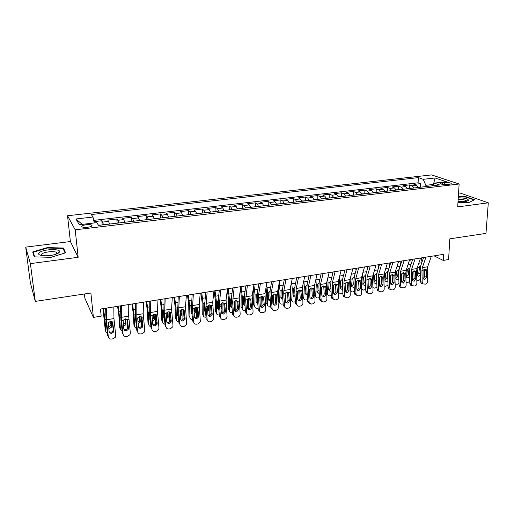 <?xml version="1.0" encoding="UTF-8"?>
<svg xmlns="http://www.w3.org/2000/svg" width="514" height="514" viewBox="0 0 514 514"><rect width="100%" height="100%" fill="white"/><g stroke="black" fill="none" stroke-linecap="round" stroke-linejoin="round"><path stroke-width="0.77" d="M87.676 227.259C91.344 226.68 92.674 225.954 91.678 225.093C90.528 224.599 88.678 224.483 86.14 224.74C82.465 225.312 81.128 226.038 82.118 226.912C83.274 227.406 85.131 227.522 87.676 227.259M84.437 293.982L84.894 298.268L93.407 317.408L101.181 316.142L100.474 309.042L443.576 254.346L443.222 260.412L448.587 259.538L449.827 238.843L485.974 233.388L488.3 202.831L459.863 192.968L458.552 193.136M25.7 247.118L30.352 282.636L35.299 301.397L30.397 263.624L78.16 257.283L75.198 229.822L67.54 215.745L70.392 241.541L25.7 247.118L30.397 263.624M75.198 229.822L459.124 183.999L431.535 174.908L67.54 215.745M418.39 187.456L416.481 185.31L413.943 184.391L420.426 183.633L420.272 186.968M414.008 187.976L412.119 185.824L409.594 184.899L409.452 188.246M409.594 184.899L403.027 185.663L405.527 186.595L407.403 188.76M396.268 190.077L394.424 187.899L391.976 186.948L398.62 186.171L398.498 189.544M384.999 191.414L383.187 189.216L380.784 188.252L387.517 187.469L387.408 190.861M373.582 192.769L371.795 190.553L369.444 189.57L376.267 188.779L376.177 192.197M362.017 194.138L360.263 191.902L357.962 190.912L364.869 190.103L364.799 193.56M350.304 195.526L348.582 193.27L346.333 192.268L353.33 191.452L353.272 194.941M338.43 196.933L336.747 194.658L334.55 193.637L341.643 192.814L341.598 196.342M326.403 198.359L324.752 196.065L322.619 195.031L329.795 194.189L329.776 197.768M314.215 199.805L312.602 197.485L310.52 196.438L317.8 195.59L317.793 199.207M301.859 201.27L300.285 198.931L298.268 197.864L305.637 197.003L305.657 200.666M289.343 202.754L287.808 200.396L285.848 199.31L293.321 198.443L293.359 202.15M276.654 204.257L275.157 201.873L273.262 200.775L280.83 199.895L280.895 203.647M263.791 205.786L262.333 203.377L260.502 202.265L268.179 201.372L268.257 205.17M250.748 207.328L249.335 204.9L247.575 203.769L255.355 202.863L255.458 206.718M237.526 208.896L236.157 206.448L234.461 205.298L242.351 204.379L242.479 208.286M224.117 210.489L222.8 208.009L221.174 206.846L229.167 205.915L229.321 209.873L224.258 210.47M210.522 212.102L209.249 209.603L207.695 208.414L215.803 207.47L215.983 211.453M196.733 213.734L195.506 211.209L194.029 210.008L202.253 209.05L202.458 213.053M182.746 215.392L181.571 212.841L180.176 211.62L188.509 210.65L188.741 214.685M168.56 217.075L167.435 214.499L166.118 213.259L174.574 212.276L174.831 216.33M154.168 218.778L153.095 216.182L151.861 214.923L160.439 213.92L160.721 218.007M139.564 220.512L138.542 217.885L137.399 216.606L146.098 215.591L146.406 219.703M124.748 222.266L123.784 219.613L122.724 218.315L131.552 217.287L131.892 221.418M109.707 224.053L107.831 220.05L116.794 219.003L117.16 223.166M444.758 182.624L442.355 182.907C440.851 183.106 440.305 183.414 440.716 183.826C442.053 184.494 444.18 184.719 447.09 184.513L449.512 184.224C450.996 184.018 451.536 183.716 451.131 183.312C449.789 182.643 447.662 182.412 444.758 182.624L444.649 184.597M433.244 184.442L425.855 185.316L423.24 179.322L418.325 177.626L91.325 214.537L92.995 217.03L75.956 218.977L79.272 224.714L96.767 222.665L98.579 225.37L439.56 184.944L434.291 183.132L432.145 185.824M423.24 179.322L435.075 177.966L446.325 181.718L434.291 183.132M420.426 183.633L418.094 182.804L93.702 220.384M103.629 224.772L101.817 220.75L93.978 221.662M116.794 219.003L117.815 220.313L118.76 222.98M131.552 217.287L132.663 218.572L133.659 221.213M146.098 215.591L147.3 216.857L148.353 219.472M160.439 213.92L161.724 215.167L162.829 217.756M174.574 212.276L175.942 213.503L177.099 216.06M188.509 210.65L189.955 211.858L191.163 214.396M202.253 209.05L203.775 210.239L205.028 212.751M215.803 207.47L217.403 208.645L218.701 211.132M229.167 205.915L230.837 207.071L232.187 209.532M242.351 204.379L244.086 205.516L245.48 207.952M255.355 202.863L257.154 203.987L258.593 206.403M268.179 201.372L270.049 202.471L271.527 204.868M280.83 199.895L282.764 200.98L284.287 203.351M293.321 198.443L295.312 199.516L296.874 201.861M305.637 197.003L307.693 198.063L309.293 200.389M317.8 195.59L319.914 196.631L321.546 198.937M329.795 194.189L331.967 195.217L333.637 197.504M341.643 192.814L343.866 193.823L345.569 196.091M353.33 191.452L355.611 192.448L357.352 194.69M364.869 190.103L367.202 191.086L368.975 193.315M376.267 188.779L378.645 189.75L380.45 191.953M387.517 187.469L389.946 188.426L391.777 190.61M398.62 186.171L401.1 187.115L402.963 189.287M425.798 186.576L425.855 185.316M93.407 317.408L90.882 293.006L35.299 301.397M459.124 183.999L457.685 206.898L488.3 202.831M434.092 255.863L443.222 260.412M418.094 182.804L418.325 177.626M101.817 220.75L102.215 224.939M92.995 217.03L94.248 222.96M433.501 184.121L435.075 177.966M75.956 218.977L82.227 224.367M457.968 202.394L468.794 202.567L474.538 199.708L466.025 196.727L458.334 196.618M78.16 257.283L70.392 241.541M34.22 256.871L50.976 257.328L65.599 252.798L63.453 248.018L47.294 247.607L32.697 251.937L34.22 256.871M465.999 197.113L466.025 196.727M56.778 253.955L56.598 252.419L57.202 253.415L56.778 253.903M47.346 248.05L47.294 247.607M63.652 249.804L63.453 248.018M431.336 256.3L427.648 266.766L427.243 269.677L427.519 281.351C427.43 282.835 426.742 283.76 425.464 284.133L422.951 283.927L422.225 282.27L421.923 270.563L423.073 270.37L424.615 269.079L425.958 269.632L426.312 270.737L426.466 277.168L424.815 279.398L423.671 279.096L423.067 277.753L423.073 270.37M423.562 257.54L420.78 265.629L420.189 269.998L420.491 281.659L422.225 282.27M425.958 257.154L422.322 267.646L421.923 270.563M422.386 283.728L421.217 283.31L420.491 281.659M423.35 278.723L424.718 276.577L424.506 269.278M416.995 268.443L416.584 271.739M421.281 257.899L422.02 262.018M421.454 187.09L418.274 187.205M420.311 274.861L418.589 276.281L417.252 275.671L417.13 274.81L417.998 268.109L419.765 266.329L420.548 266.419M420.426 279.295L418.557 280.573L416.828 280.747M414.091 278.427L414.033 277.618M417.117 274.939L418.82 272.947L420.291 274.084M420.336 267.453L419.559 267.1L418.82 272.947M419.559 267.1L419.508 266.393M458.025 201.539L465.183 201.52L468.415 200.499C468.62 198.873 465.234 197.967 458.257 197.794M466.442 201.302L466.307 200.736C464.862 199.785 462.144 199.329 458.16 199.374M458.308 196.946L465.832 197.055L474.069 199.946M58.744 252.914L59.579 251.879C60.935 248.59 43.863 249.033 39.559 252.406C37.663 253.955 38.634 255.04 42.476 255.664C49.235 256.107 54.657 255.188 58.744 252.914M56.598 252.419C54.285 250.89 44.583 251.809 42.045 253.813C41.159 254.469 41.088 255.053 41.827 255.567M34.689 256.884L33.243 252.239L47.384 248.037L63.049 248.442L65.066 252.965M33.564 254.732L33.243 252.239M420.548 258.022L416.963 268.533L416.578 271.456L416.893 283.195C416.803 284.692 416.109 285.623 414.817 285.996L412.209 285.739L411.528 284.126L411.194 272.356L412.356 272.157L413.911 270.859L415.306 271.456L415.633 272.523L415.813 278.993L414.149 281.229L412.941 280.895L412.376 279.577L412.356 272.157M412.748 259.262L410.05 267.389L409.485 271.777L409.825 283.503L411.528 284.126M415.1 258.889L411.573 269.42L411.194 272.356M411.778 285.578L410.506 285.109L409.825 283.503M412.665 280.567L414.091 278.389L413.86 271.045M409.619 259.763L406.15 270.319L405.777 273.255L406.131 285.064C406.047 286.568 405.347 287.506 404.036 287.879L401.338 287.57L400.702 286.009L400.329 274.168L401.505 273.968L403.079 272.658L404.531 273.313L404.826 274.335L405.026 280.837L403.349 283.092L402.076 282.706L401.543 281.434L401.505 273.968M401.8 261.009L399.192 269.169L398.652 273.577L399.031 285.373L400.702 286.009M404.107 260.643L400.689 271.219L400.329 274.168M401.042 287.454L399.661 286.928L399.031 285.373M401.845 282.43L403.336 280.226L403.079 272.838M398.556 261.523L395.195 272.124L394.842 275.08L395.24 286.953C395.157 288.463 394.45 289.408 393.126 289.793L392.028 289.986L390.319 289.414L389.74 287.911L389.329 275.999L390.518 275.8L392.105 274.482L393.615 275.196L393.885 276.159L394.103 282.706L392.407 284.974L391.064 284.538L390.576 283.31L390.518 275.8M390.717 262.776L388.192 270.968L387.684 275.401L388.102 287.268L389.74 287.911M392.966 262.416L389.67 273.037L389.329 275.999M390.261 289.35L388.68 288.765L388.102 287.268M390.891 284.313L392.452 282.083L392.169 274.656M387.35 263.309L384.106 273.956L383.772 276.924L384.209 288.868C384.125 290.391 383.418 291.342 382.075 291.727L380.964 291.92L377.559 290.609L377.032 289.183L378.638 289.838L379.165 291.271L377.559 290.609M379.493 264.562L377.058 272.793L376.576 277.245L377.032 289.183M381.69 264.215L378.51 274.881L378.188 277.856L378.638 289.838M379.795 286.221L381.427 283.959L381.118 276.493M381.433 276.314L382.564 277.104L382.801 278.016L383.046 284.595L381.337 286.883L379.917 286.382L379.473 285.206L379.39 277.656L380.996 276.333L382.57 277.123L383.772 276.924M406.426 269.477L405.822 274.688M410.686 259.589L411.367 263.419M410.57 188.381L407.287 188.503M409.632 276.898L408.026 278.074L406.645 277.419L406.535 276.596L407.364 269.863L409.144 268.07L409.838 268.122M409.761 281.306L408.032 282.385L406.054 282.501M406.523 276.731L408.296 274.714L409.6 275.755M409.639 269.137L409.003 268.841L408.296 274.714M409.003 268.841L408.938 268.115M395.677 270.608L394.932 277.753M399.963 261.305L400.586 264.813M399.558 189.685L396.159 189.82M398.825 278.909L397.335 279.892L395.915 279.186L395.812 278.408L396.602 271.636L398.395 269.837L398.999 269.856M398.967 283.317L397.373 284.223L395.15 284.242M395.806 278.549L397.643 276.5L398.774 277.425M398.806 270.833L398.311 270.595L397.643 276.5M398.311 270.595L398.241 269.869M384.761 271.79L383.919 280.94M389.098 263.033L389.663 266.201M388.404 191.009L384.89 191.157M387.877 280.914L386.515 281.73L385.044 280.972L384.96 280.239L385.706 273.435L388.012 271.623M388.031 285.328L385.5 286.266L384.099 285.945M384.947 280.381L386.862 278.312L387.813 279.115M387.839 272.548L387.492 272.375L386.862 278.312M387.492 272.375L387.415 271.643M373.691 273.018L372.779 284.268M378.105 264.787L378.6 267.582M377.103 192.352L373.472 192.512M376.794 282.918L375.561 283.587L374.044 282.777L373.967 282.09L374.667 275.253L376.486 273.429M376.961 287.345L374.565 288.148L372.907 287.583M374.012 282.231L375.946 280.143L376.717 280.811M376.73 274.283L375.946 280.143M376.537 274.18L376.447 273.435M375.997 265.121L372.875 275.812L372.56 278.794L373.036 290.808C372.958 292.337 372.245 293.295 370.883 293.68L369.759 293.879L367.863 293.147L367.394 291.791L366.906 279.738L368.127 279.539L369.739 278.202L371.346 278.999L371.583 279.892L371.847 286.51L370.119 288.81L368.628 288.245L368.23 287.127L368.127 279.539M368.12 266.38L365.775 274.643L365.332 279.115L365.827 291.117L367.394 291.791M370.266 266.034L367.202 276.75L366.906 279.738M367.934 293.231L366.296 292.472L365.827 291.117M368.557 288.155L370.26 285.868L369.926 278.35M362.454 274.27L361.509 287.737M366.977 266.56L367.388 268.95M365.66 193.707L361.907 193.881M365.57 284.929L364.465 285.469L362.903 284.602L362.839 283.972L363.494 277.097L365.325 275.26M365.756 289.369L363.494 290.057L361.567 289.041M362.948 284.094L364.889 282L365.473 282.52M365.48 276.024L364.889 282M365.441 276.005L365.351 275.26M364.497 266.952L361.496 277.688L361.207 280.689L361.721 292.774C361.65 294.31 360.924 295.274 359.549 295.666L358.412 295.865L356.42 295.03L356.016 293.764L355.476 281.646L356.716 281.441L358.348 280.091L359.973 280.895L360.218 281.794L360.507 288.45L358.766 290.77L357.191 290.121L356.844 289.08L356.716 281.441M356.6 268.212L354.358 276.513L353.94 281.01L354.48 293.083L356.016 293.764M358.695 267.878L355.759 278.639L355.476 281.646M356.555 295.209L354.885 294.342L354.48 293.083M357.179 290.108L358.958 287.795L358.599 280.239M351.056 275.543L350.272 290.821L352.283 291.991L354.403 291.406M355.701 268.359L356.035 270.3M354.069 195.082L350.195 195.269M354.204 286.947L353.234 287.377L351.621 286.446L351.576 285.874L352.18 278.967L354.03 277.117M351.743 285.99L353.703 283.876L354.082 284.236M353.94 281.036L353.703 283.876M352.855 268.809L349.976 279.59L349.706 282.61L350.265 294.76C350.195 296.308 349.469 297.278 348.074 297.67L346.918 297.876L344.823 296.925L343.905 283.574L345.157 283.368L346.802 282.013L348.46 282.816L348.71 283.722L349.019 290.416L347.258 292.749L345.601 292.01L345.312 291.053L345.157 283.368M344.933 270.075L342.787 278.408L342.401 282.931L342.986 295.075L344.483 295.768M346.969 269.747L344.162 280.554L343.905 283.574M345.029 297.208L343.333 296.231L342.986 295.075M345.652 292.08L347.509 289.748L347.117 282.147M339.497 276.828L338.867 292.697L340.936 293.944L342.909 293.455M344.284 270.178L344.534 271.623M345.145 283.394L345.022 284.936M342.324 196.47L338.321 196.669M342.697 288.977L341.855 289.311L340.204 288.315L340.165 287.795L340.724 280.856L342.587 278.993M338.835 292.543L338.45 292.447M340.403 287.904L342.549 285.951M342.472 284.403L342.369 285.778M341.052 270.692L338.308 281.518L338.662 296.777C338.597 298.332 337.859 299.309 336.452 299.707L335.276 299.913L333.085 298.833L332.179 285.533L333.451 285.321L335.115 283.953L336.927 285.039L337.383 292.408L335.61 294.753L333.869 293.912L333.631 293.051L333.451 285.321M333.117 271.957L331.067 280.329L330.72 284.872L331.344 297.086L332.802 297.792M335.096 271.643L332.417 282.494L332.179 285.533M333.348 299.232L331.626 298.126L331.344 297.086M333.971 294.079L335.912 291.721L335.494 284.081M329.095 272.6L326.486 283.471L326.268 286.677M327.771 278.119L328.035 282.951L327.315 294.593L329.442 295.923L331.267 295.518M332.725 272.022L332.879 272.928M333.65 284.923L333.4 288.463M330.431 197.884L326.3 198.096M331.035 291.02L330.335 291.265L328.607 289.748L329.121 282.771L330.695 280.972M327.296 294.496L326.666 294.271M328.915 289.845L330.875 287.872M323.062 273.564L320.518 284.46L326.486 283.471L326.904 298.814C326.846 300.382 326.101 301.365 324.675 301.769L323.486 301.975L321.192 300.754L320.306 287.512L321.591 287.3L323.267 285.925L324.983 286.728L325.6 294.419C325.548 295.678 324.951 296.462 323.807 296.784L321.982 295.826L321.796 295.075L321.591 287.3M321.141 273.866L319.194 282.27L318.879 286.844L319.554 299.129L320.974 299.848M320.518 284.46L320.306 287.512M321.52 301.275L319.772 300.035L319.554 299.129M322.143 296.103L322.381 296.077C323.518 295.762 324.116 294.978 324.167 293.725L323.724 286.035M314.851 283.927L314.439 290.873M315.879 279.398L316.271 284.891L315.615 296.507C315.879 297.58 316.605 298.056 317.8 297.927L319.47 297.587M321.995 286.639L321.642 292.17M318.372 199.31L314.112 199.535M319.22 293.076L318.674 293.243L316.907 291.721L317.369 284.711L318.892 282.925M315.609 296.469L314.729 296.019M316.9 291.83L319.078 290.397M316.984 274.527L314.51 285.45L314.998 300.883C314.941 302.457 314.189 303.446 312.743 303.858L311.542 304.063L309.145 302.688L308.272 289.517L309.576 289.298L311.272 287.917L313.007 288.727L313.662 296.462C313.617 297.728 313.013 298.518 311.85 298.846L309.942 297.76L309.576 289.298M309.01 275.8L307.173 284.242L306.89 288.836L307.61 301.191L308.985 301.924M310.867 275.504L308.458 286.446L308.272 289.517M310.154 298.152L310.462 298.126C311.619 297.799 312.216 297.015 312.268 295.756L311.773 287.943L313.199 289.189M309.531 303.35L307.77 301.949L307.61 301.191M303.009 284.46L302.483 295.332M303.825 280.638L304.346 286.857L303.768 298.448C304.012 299.585 304.757 300.086 306.01 299.958L307.52 299.675M310.18 288.438L309.749 296.083M306.158 200.762L301.763 201M307.256 295.145L305.046 293.725L305.457 286.677L306.929 284.897M303.768 298.473L302.618 297.593M305.046 293.822L307.115 292.723M304.706 276.487L302.373 287.454L302.932 302.977C302.881 304.558 302.123 305.56 300.658 305.971L299.444 306.183C298.223 306.312 297.394 305.798 296.951 304.635L296.077 291.554L297.4 291.329L299.116 289.935L300.883 290.751L301.564 298.531C301.519 299.803 300.915 300.6 299.739 300.928L297.754 299.707L297.4 291.329M296.713 277.759L294.985 286.24L294.74 290.853L295.505 303.286L296.841 304.037M298.505 277.476L296.244 288.463L296.077 291.554M297.381 305.444L295.505 303.286M298.011 300.221L298.39 300.195C299.559 299.868 300.17 299.077 300.208 297.812L299.707 290.031M290.898 285.347L290.461 298.634L291.772 300.414C291.991 301.609 292.755 302.142 294.066 302.014L295.415 301.782M291.599 281.826L292.273 288.849L291.766 300.118M298.21 290.314L297.779 299.09M293.777 202.227L289.241 202.484M295.132 297.227L293.044 296L293.398 288.662L294.811 286.908M291.779 300.497L290.461 298.634M293.038 295.826L294.997 294.991M292.267 278.472L290.076 289.485L290.712 305.098C290.661 306.691 289.896 307.693 288.412 308.111L287.178 308.329C285.861 308.458 285 307.873 284.602 306.588L283.728 293.61L285.064 293.391L286.799 291.984L288.592 292.8L289.305 300.632C289.266 301.904 288.656 302.714 287.467 303.042L285.405 301.667L285.064 293.391M284.255 279.744L282.636 288.264L282.43 292.903L283.246 305.412L284.538 306.171M285.983 279.475L283.869 290.506L283.728 293.61M285.071 307.558L283.246 305.412M285.7 302.316L286.163 302.296C287.345 301.969 287.956 301.165 287.994 299.893L287.461 292.068M278.569 286.356L278.35 300.69L279.616 302.399C279.809 303.658 280.593 304.224 281.968 304.102L283.15 303.896M279.198 282.938L280.034 290.866L279.616 302.193M286.073 292.241L285.521 302.001M281.235 203.717L276.558 203.987M282.848 299.321L280.875 297.979L281.177 290.68L282.527 288.945M279.629 302.54L278.35 300.69M280.875 297.863L282.713 297.24M279.655 280.477L277.618 291.541L278.325 307.25C278.28 308.85 277.509 309.865 276.005 310.283L274.752 310.501C273.332 310.623 272.446 309.981 272.099 308.567L271.206 295.698L272.561 295.473L274.315 294.059L276.14 294.875L276.892 302.752C276.853 304.037 276.23 304.847 275.029 305.181C273.898 305.277 273.191 304.763 272.902 303.645L272.561 295.473M271.623 281.762L270.126 290.314L269.953 294.978L270.82 307.558L272.073 308.336M273.287 281.499L271.321 292.582L271.206 295.698M272.587 309.704L270.82 307.558M273.223 304.436L273.769 304.423C274.964 304.089 275.588 303.286 275.62 302.001L275.054 294.13M266.046 287.403L266.4 291.425L266.079 302.778L267.306 304.41C267.473 305.734 268.269 306.331 269.709 306.209L270.717 306.036M266.625 283.979L267.64 292.916L267.306 304.301M273.782 294.22L273.172 304.365M268.52 205.221L263.733 205.619M270.403 301.442L268.546 299.983L268.796 292.723L270.017 291.053M272.536 298.403L272.638 295.306M267.319 304.609L266.079 302.778M268.546 299.919L270.268 299.476M266.875 282.52L264.986 293.629L265.777 309.428C265.732 311.041 264.954 312.056 263.431 312.486L262.159 312.705C260.63 312.82 259.724 312.107 259.435 310.565L258.516 297.818L259.891 297.587L261.665 296.16L263.515 296.983L264.305 304.905C264.273 306.203 263.643 307.019 262.423 307.353C261.202 307.443 260.476 306.871 260.245 305.644L259.891 297.587M258.825 283.799L257.443 292.389L257.315 297.079L258.234 309.736L259.435 310.527M260.418 283.548L258.606 294.683L258.516 297.818M259.936 311.869L258.234 309.736M260.572 306.582L261.208 306.582C262.423 306.241 263.046 305.432 263.078 304.14L262.481 296.218M253.331 288.354L253.877 293.481L253.646 304.892L254.835 306.447C254.97 307.835 255.786 308.471 257.289 308.349L258.118 308.207M253.865 284.91L255.079 294.985L254.835 306.428L253.646 304.911L254.848 306.704M261.324 296.244L261.093 305.361L260.662 306.704M255.625 206.75L250.736 207.283M257.784 303.568L256.056 302.014L256.248 294.792L257.341 293.192M259.917 301.12L260.174 297.073M260.071 301.313L259.975 301.879M256.056 302.014L257.649 301.712M253.916 284.583L252.188 295.743L253.055 311.702C252.991 313.296 252.201 314.298 250.684 314.716L249.399 314.941C247.832 315.05 246.906 314.324 246.63 312.75L245.66 299.964L247.054 299.726L248.84 298.293L250.723 299.116L251.552 307.154C251.487 308.426 250.858 309.229 249.65 309.556C248.391 309.64 247.652 309.055 247.427 307.79L247.054 299.726M245.846 285.868L244.593 294.496L244.503 299.212L245.474 311.947L246.63 312.75M247.369 285.63L245.66 299.964M247.112 314.067L245.474 311.947M248.48 308.766C249.682 308.439 250.312 307.642 250.376 306.376L249.804 298.73L251.025 300.06M240.43 289.183L241.188 295.563L241.053 307.038L242.203 308.593C242.338 310 243.173 310.642 244.709 310.514L245.351 310.405M241.06 286.632L242.345 297.086L242.203 308.593M248.692 298.319L248.538 307.539L247.986 309.042M242.557 208.298L237.577 208.89M244.998 305.714L243.405 304.127L243.533 296.893L244.491 295.383M247.061 302.9L247.472 303.44L247.542 298.968M247.472 303.44L247.176 304.449M243.405 304.108L244.863 303.947M240.777 286.677L239.216 297.882L240.166 314.144C240.012 315.654 239.216 316.592 237.77 316.977L236.466 317.202C234.872 317.318 233.934 316.585 233.645 315.005L232.624 302.136L234.037 301.898L235.842 300.452L237.757 301.281L238.624 309.537L236.697 311.78C235.425 311.869 234.673 311.285 234.442 310.013L234.037 301.898M232.694 287.968L231.563 296.629L231.512 301.371L232.54 314.183L233.645 315.005M234.14 287.737L232.624 302.136M234.108 316.283L232.54 314.183M235.579 310.976L237.494 308.741L236.89 300.883L238.066 302.232M227.329 289.857L228.332 297.677L228.293 309.21L229.398 310.784C229.546 312.197 230.4 312.84 231.955 312.711L232.412 312.634M228.139 288.695L229.443 299.219L229.398 310.784M235.9 300.446L235.817 309.813L235.142 311.388M232.032 307.873L230.58 306.293L230.625 299.167L231.467 297.612M234.018 304.654L234.699 305.599L234.737 300.947M234.699 305.599L234.198 306.916M230.58 306.241L231.898 306.19M227.458 288.804L226.057 300.054L227.085 316.618C226.854 318.037 226.051 318.918 224.676 319.265L223.352 319.496C221.74 319.618 220.782 318.879 220.487 317.286L219.407 304.339L220.84 304.102L222.665 302.643L224.612 303.472L225.505 311.947L223.577 314.041C222.279 314.138 221.515 313.54 221.277 312.268L220.84 304.102M219.356 290.095L218.36 298.795L218.347 303.556L219.427 316.451L220.487 317.286M220.731 289.87L219.407 304.339M222.504 313.225L224.425 311.137L223.802 303.061L224.933 304.429M214.113 290.93L215.295 299.816L215.353 311.407L216.42 313C216.587 314.42 217.454 315.069 219.035 314.941L219.298 314.896M215.038 290.783L216.368 301.371L216.42 313M222.928 302.611L222.928 311.889L222.536 313.219M215.88 211.466L210.753 212.07M218.893 310.045L217.576 308.484L217.55 301.545L218.27 299.893M222.125 313.746L222.523 313.238M220.789 306.376L221.759 307.783L221.752 302.997M221.759 307.783L221.039 309.351M217.576 308.394L218.758 308.439M213.952 290.956L212.725 302.258L213.811 319.117L211.402 321.591L210.059 321.822C208.427 321.944 207.45 321.205 207.148 319.605L206.011 306.575L207.463 306.331L209.307 304.86L211.286 305.695L212.198 314.382L210.265 316.335C208.954 316.425 208.176 315.834 207.932 314.549L207.463 306.331M205.831 292.248L204.97 300.986L205.002 305.779L206.14 318.751L207.148 319.605M207.129 292.042L206.011 306.575M208.209 315.416L209.249 315.5L211.17 313.559L210.534 305.271L211.614 306.659M200.89 293.038L202.086 301.981L202.246 313.636L203.261 315.249C203.441 316.675 204.334 317.324 205.934 317.196L205.998 317.183M201.758 292.896L203.114 303.562L203.261 315.249M209.783 304.834L209.866 314.118L209.481 315.442M202.253 213.079L197.055 213.696M205.568 312.229L204.405 310.707L204.315 303.729L204.887 302.226M207.463 309.12L207.598 308.4L208.639 309.993L208.594 305.098M208.639 309.993L207.695 311.773M204.399 310.578L205.433 310.694M207.572 306.087L207.598 308.4M200.254 293.134L199.207 304.487L200.344 321.642L197.941 323.942L196.586 324.18C194.922 324.308 193.939 323.563 193.624 321.95L192.429 308.837L193.9 308.593L195.763 307.115L197.781 307.944L198.7 316.849L196.778 318.654C195.448 318.751 194.658 318.153 194.401 316.862L193.9 308.593M192.12 294.432L191.471 308.027L192.666 321.083L193.624 321.95M193.335 294.239L192.429 308.837M194.658 317.684L195.808 317.806L197.723 316.007L197.08 307.513L198.108 308.914M187.481 295.171L188.696 304.179L188.959 315.898L189.929 317.53C190.103 318.911 190.97 319.567 192.519 319.502M188.297 295.042L189.672 305.779L189.929 317.53M196.457 307.102L196.618 316.386L196.271 317.671M188.439 214.717L183.17 215.34M192.056 314.427L191.047 312.962L190.9 305.946L191.324 304.622M193.945 311.85L194.343 310.629L195.339 312.236L195.249 307.256M195.339 312.236L194.163 314.189M191.041 312.788L191.921 312.949M194.298 307.931L194.343 310.629M186.364 295.351L185.496 306.755L186.678 324.193L184.295 326.332L182.92 326.57C181.236 326.698 180.228 325.953 179.906 324.334L178.654 311.137L180.144 310.886L182.027 309.396L184.076 310.231L185.091 318.455L185.001 319.335L183.093 321.012C181.744 321.109 180.941 320.511 180.684 319.207L180.144 310.886M178.21 296.649L177.748 310.308L179.007 323.447L179.906 324.334M179.341 296.469L178.654 311.137M180.909 319.984L182.181 320.145L184.076 318.481L183.44 309.781L184.417 311.208M173.886 297.343L175.113 306.408L175.486 318.185L176.411 319.843C176.572 321.147 177.388 321.815 178.853 321.841M174.651 297.221L176.045 308.027L176.411 319.843M182.952 309.428L182.894 319.901M174.426 216.381L169.08 217.011M178.352 316.624L177.503 315.249L177.407 307.481M180.234 314.452L180.909 312.885L181.86 314.517L181.718 309.467M181.86 314.517L180.433 316.605M177.497 315.024L178.217 315.217M180.832 309.942L180.909 312.885M172.274 297.6L171.592 309.049L172.974 325.535L172.813 326.769L170.455 328.754L169.061 328.999C167.352 329.127 166.33 328.375 165.996 326.743L164.679 313.469L166.195 313.212L168.097 311.709L170.185 312.551L171.246 320.826L171.098 321.854L169.222 323.402C167.853 323.499 167.037 322.895 166.767 321.591L166.195 313.212M164.101 298.897L163.837 312.621L165.148 325.844L165.996 326.743M165.155 298.73L164.679 313.469M166.973 322.304L168.367 322.516L170.23 320.974L169.607 312.088L170.532 313.534M160.105 299.54L161.351 308.663L161.833 320.511L162.707 322.182C162.854 323.415 163.619 324.083 164.988 324.193M160.811 299.424L162.231 310.308L162.707 322.182M169.26 311.812L169.357 322.105M160.214 218.064L154.791 218.707M166.318 317.003L167.294 315.166L168.187 316.823L168.007 311.728M168.187 316.823L166.517 319.033M164.454 318.828L163.773 317.568L163.523 310.096L162.231 310.308M163.767 317.286L164.319 317.485M167.178 312.056L167.294 315.166M157.978 299.874L157.49 311.381L158.967 327.964L158.749 329.371L156.423 331.209L155.01 331.453C153.275 331.588 152.234 330.836 151.893 329.191L150.512 315.827L152.048 315.577L153.975 314.054L156.095 314.902L157.194 323.229L157.001 324.392L155.157 325.825C153.763 325.927 152.934 325.317 152.658 324L152.048 315.577M149.792 301.178L149.728 314.973L151.103 328.279L151.893 329.191M150.756 301.031L150.512 315.827M152.831 324.642L154.354 324.919L156.192 323.499L155.575 314.42L156.449 315.885M146.13 301.763L147.389 310.957L147.987 322.863L148.809 324.559C148.951 325.715 149.651 326.384 150.923 326.563M146.779 301.66L148.218 312.615L148.809 324.559M155.376 314.26L155.639 324.27M145.796 219.774L140.29 220.422M152.195 319.528L153.48 317.485L154.328 319.162L154.097 314.041M154.328 319.162L154.258 319.759L152.395 321.462M150.351 321.012L149.857 319.914L149.529 312.409L148.218 312.615M149.837 319.573L150.223 319.747M153.333 314.253L153.48 317.485M143.477 302.187L143.188 313.739L144.762 330.431L144.473 331.993L142.192 333.695L140.759 333.946C138.998 334.087 137.938 333.329 137.585 331.678L136.139 318.23L137.694 317.967L139.641 316.438L141.8 317.286L142.95 325.664L142.693 326.955L140.887 328.279C139.474 328.388 138.626 327.778 138.343 326.448L137.694 317.967M135.278 303.498L135.413 317.35L136.852 330.74L137.585 331.678M136.146 303.356L136.139 318.23M138.484 327.013L140.142 327.36L141.941 326.043L142.192 324.758L141.35 316.817M131.957 304.025L133.235 313.283L133.948 325.253L134.719 326.968L136.66 328.954M132.541 303.935L134.013 314.96L134.719 326.968M141.305 316.778L141.742 326.371M131.166 221.508L125.583 222.17M137.874 322.04L139.39 320.511L139.48 319.837L140.277 321.533L139.994 316.406M140.277 321.533L140.187 322.207L138.073 323.904M136.037 323.158L135.497 318.121M139.294 316.521L139.48 319.837M128.763 304.532L128.673 316.136L130.35 332.931L129.991 334.64L127.755 336.227L126.296 336.477C124.516 336.619 123.437 335.86 123.071 334.196L121.561 320.659L123.142 320.395L125.108 318.853L127.305 319.702L128.494 328.138L128.185 329.545L126.412 330.772C124.979 330.881 124.118 330.271 123.823 328.934L123.142 320.395M120.546 305.843L120.893 319.766L122.403 333.245L123.071 334.196M121.323 305.721L121.561 320.659M123.932 329.41L125.724 329.834L127.491 328.613L127.8 327.212L126.932 319.297M117.584 306.318L118.875 315.635L119.711 327.675L120.43 329.416L122.191 331.363M118.104 306.235L119.601 317.337L120.43 329.416M127.176 321.533L127.6 328.401M116.318 223.269L110.658 223.937M123.334 324.546L125.172 322.972L125.281 322.22L126.026 323.936L125.692 318.821M126.026 323.936L125.911 324.694L123.54 326.351M121.49 325.092L121.381 324.109M125.063 318.86L125.281 322.22M113.832 306.916L113.954 318.571L115.734 335.469L115.303 337.312L113.106 338.784L111.634 339.047C109.823 339.189 108.724 338.424 108.345 336.754L106.764 323.126L108.37 322.856L110.362 321.301L112.592 322.156L113.832 330.643L113.459 332.16L111.724 333.297C110.272 333.413 109.398 332.796 109.097 331.453L108.37 322.856M105.601 308.227L106.167 322.214L107.741 335.783L108.345 336.754M106.282 308.117L106.764 323.126M109.174 331.826L111.101 332.346L112.829 331.209L113.202 329.699L112.303 321.822M103.006 308.638L105.267 330.129L105.935 331.89L107.51 333.785M103.462 308.567L104.984 319.753L105.935 331.89M113.022 328.163L113.183 330.316M101.258 225.055L98.386 225.081M108.582 327.039L110.748 325.465L110.876 324.636L111.57 326.377L111.191 321.301M111.57 326.377L111.435 327.206L108.788 328.806M110.626 321.276L110.876 324.636M412.119 185.824L416.481 185.31M102.749 222.08L108.801 221.373M117.815 220.313L123.784 219.613M132.663 218.572L138.542 217.885M147.3 216.857L153.095 216.182M161.724 215.167L167.435 214.499M175.942 213.503L181.571 212.841M189.955 211.858L195.506 211.209M203.775 210.239L209.249 209.603M217.403 208.645L222.8 208.009M230.837 207.071L236.157 206.448M244.086 205.516L249.335 204.9M257.154 203.987L262.333 203.377M270.049 202.471L275.157 201.873M282.764 200.98L287.808 200.396M295.312 199.516L300.285 198.931M307.693 198.063L312.602 197.485M319.914 196.631L324.752 196.065M331.967 195.217L336.747 194.658M343.866 193.823L348.582 193.27M355.611 192.448L360.263 191.902M367.202 191.086L371.795 190.553M378.645 189.75L383.187 189.216M389.946 188.426L394.424 187.899M401.1 187.115L405.527 186.595M442.271 184.353L442.355 182.907M426.1 269.869L427.243 269.677M422.322 267.646L427.648 266.766M424.718 276.577L426.466 277.168M426.312 270.737L424.545 269.638M421.776 262.738L418.775 263.226M417.998 268.109L417.06 268.263M415.421 271.649L416.578 271.456M411.573 269.42L416.963 268.533M414.091 278.389L415.813 278.993M415.633 272.523L413.899 271.411M404.608 273.454L405.777 273.255M400.689 271.219L406.15 270.319M403.336 280.226L405.026 280.837M404.826 274.335L403.124 273.204M393.66 275.279L394.842 275.08M389.67 273.037L395.195 272.124M392.452 282.083L394.103 282.706M393.885 276.159L392.214 275.022M378.188 277.856L379.39 277.656M378.51 274.881L384.106 273.956M381.427 283.959L383.046 284.595M382.801 278.016L381.163 276.86M411.014 264.485L407.904 264.986M407.364 269.863L406.368 270.023M400.123 266.252L396.892 266.772M396.602 271.636L395.594 271.803M389.092 268.038L385.744 268.584M385.706 273.435L384.684 273.602M377.925 269.85L374.449 270.415M374.667 275.253L373.639 275.427M371.346 278.999L372.56 278.794M367.202 276.75L372.875 275.812M370.26 285.868L371.847 286.51M371.583 279.892L369.977 278.723M366.617 271.688L363.012 272.272M363.494 277.097L362.454 277.271M359.973 280.895L361.207 280.689M355.759 278.639L361.496 277.688M358.958 287.795L360.507 288.45M360.218 281.794L358.644 280.612M355.161 273.544L351.428 274.148M352.18 278.967L351.126 279.141M348.46 282.816L349.706 282.61M344.162 280.554L349.976 279.59M347.509 289.748L349.019 290.416M348.71 283.722L347.168 282.52M338.411 291.669L338.822 292.068M343.558 275.427L339.69 276.057M340.724 280.856L339.651 281.036M336.798 284.762L338.058 284.55M332.417 282.494L338.308 281.518M335.912 291.721L337.383 292.408M337.049 285.668L335.546 284.454M326.621 293.372L327.277 294.04M331.8 277.335L327.803 277.984M329.121 282.771L328.035 282.951M324.983 286.728L326.262 286.516M324.167 293.725L325.6 294.419M325.24 287.647L323.775 286.414M314.671 295.075L315.59 296.045M319.894 279.269L315.962 279.905M317.369 284.711L316.271 284.891M313.007 288.727L314.305 288.515M308.458 286.446L314.51 285.45M312.268 295.756L313.662 296.462M313.277 289.645L311.85 288.399M302.566 296.764L303.755 298.069M307.828 281.222L304.025 281.839M305.457 286.677L304.346 286.857M300.883 290.751L302.193 290.532M296.244 288.463L302.373 287.454M300.208 297.812L301.564 298.531M301.153 291.676L299.765 290.416M295.601 283.208L291.933 283.805M293.398 288.662L292.273 288.849M288.592 292.8L289.922 292.582M283.869 290.506L290.076 289.485M287.994 299.893L289.305 300.632M288.868 293.732L287.525 292.453M283.214 285.219L279.68 285.79M281.177 290.68L280.034 290.866M276.14 294.875L277.489 294.651M271.321 292.582L277.618 291.541M275.62 302.001L276.892 302.752M276.423 295.813L275.118 294.516M270.66 287.255L267.261 287.808M268.796 292.723L267.64 292.916M263.515 296.983L264.883 296.751M258.606 294.683L264.986 293.629M263.078 304.14L264.305 304.905M263.81 297.927L262.545 296.61M257.938 289.318L254.681 289.845M256.248 294.792L255.079 294.985M250.723 299.116L252.111 298.885M245.724 296.809L252.188 295.743M250.369 306.312L251.545 307.089M245.043 291.412L241.927 291.913M243.533 296.893L242.345 297.086M237.757 301.281L239.164 301.043M232.656 298.968L239.216 297.882M237.487 308.509L238.618 309.299M231.968 293.533L229.006 294.014M230.651 299.019L229.443 299.219M224.612 303.472L226.038 303.234M219.414 301.153L226.057 300.054M224.432 310.732L225.511 311.542M218.713 295.685L215.906 296.141M217.589 301.172L216.368 301.371M211.286 305.695L212.732 305.451M205.992 303.369L212.725 302.258M211.196 312.987L212.224 313.816M205.279 297.863L202.632 298.293M204.347 303.356L203.114 303.562M197.781 307.944L199.239 307.7M192.371 305.618L199.207 304.487M197.774 315.281L198.751 316.116M191.651 300.073L189.171 300.478M190.925 305.573L189.672 305.779M184.076 310.231L185.56 309.987M178.57 307.899L185.496 306.755M184.173 317.601L185.091 318.455M177.831 302.316L175.518 302.688M177.317 307.815L176.045 308.027M170.185 312.551L171.689 312.3M164.564 310.212L171.592 309.049M170.372 319.952L171.246 320.826M163.818 304.59L161.679 304.937M156.095 314.902L157.618 314.645M150.364 312.557L157.49 311.381M156.385 322.336L157.194 323.229M149.606 306.897L147.647 307.211M141.8 317.286L143.348 317.022M135.959 314.934L143.188 313.739M142.192 324.758L142.95 325.664M142.166 318.275L141.369 316.83M135.188 309.235L133.415 309.524M135.195 314.767L134.013 314.96M127.305 319.702L128.873 319.438M121.343 317.35L128.673 316.136M127.8 327.212L128.494 328.138M127.678 320.704L127.003 319.361M120.559 311.606L118.978 311.863M120.662 317.164L119.601 317.337M112.592 322.156L114.185 321.886M106.514 319.798L113.954 318.571M113.202 329.699L113.832 330.643M112.977 323.158L112.418 321.937M105.723 314.015L104.329 314.24M105.91 319.599L104.984 319.753M91.781 226.076L91.678 225.093M451.106 183.8L451.131 183.312M425.958 269.632L425.059 269.073M421.217 283.31L422.951 283.927M420.523 266.515L420.066 266.31M466.802 201.218L468.415 200.499M466.269 201.34L466.307 200.736M57.202 253.415L59.579 251.879M415.306 271.456L414.355 270.846M410.506 285.109L412.209 285.739M404.531 273.313L403.522 272.651M399.661 286.928L401.338 287.57M393.615 275.196L392.548 274.47M388.68 288.765L390.319 289.414M409.812 268.224L409.433 268.051M371.371 279.044L370.183 278.183M366.296 292.472L367.863 293.147M360.038 281.017L358.785 280.079M354.885 294.342L356.42 295.03M348.556 283.015L347.246 281.993M343.333 296.231L344.823 296.925M338.867 292.697L338.443 292.28M336.927 285.039L335.552 283.934M331.626 298.126L333.085 298.833M327.315 294.593L326.647 293.918M325.144 287.101L323.711 285.9M319.772 300.035L321.192 300.754M315.615 296.507L314.703 295.544M307.77 301.949L309.145 302.688M303.768 298.448L302.592 297.156M301.101 291.309L299.713 290.05M295.614 303.883L296.951 304.635M291.772 300.414L290.468 298.93M288.836 293.462L287.487 292.183M283.304 305.83L284.602 306.588M279.616 302.399L278.35 300.896M276.41 295.646L275.099 294.349M270.846 307.79L272.099 308.567M267.306 304.41L266.079 302.894M263.804 297.863L262.538 296.546M258.234 309.775L259.435 310.565M250.376 306.376L251.552 307.154M247.061 302.939L247.472 303.472M237.494 308.741L238.624 309.537M234.031 304.789L234.699 305.708M224.425 311.137L225.505 311.947M220.808 306.614L221.746 307.976M211.17 313.559L212.198 314.382M207.579 308.676L208.62 310.27M197.723 316.007L198.7 316.849M194.318 310.983L195.314 312.596M184.076 318.481L185.001 319.335M180.87 313.315L181.815 314.953M170.23 320.974L171.098 321.854M167.236 315.686L168.136 317.337M156.192 323.499L157.001 324.392M153.41 318.082L154.258 319.759M141.941 326.043L142.693 326.955M139.39 320.511L140.187 322.207M127.491 328.613L128.185 329.545M125.172 322.972L125.911 324.694M112.829 331.209L113.459 332.16M110.748 325.465L111.435 327.206"/></g></svg>

